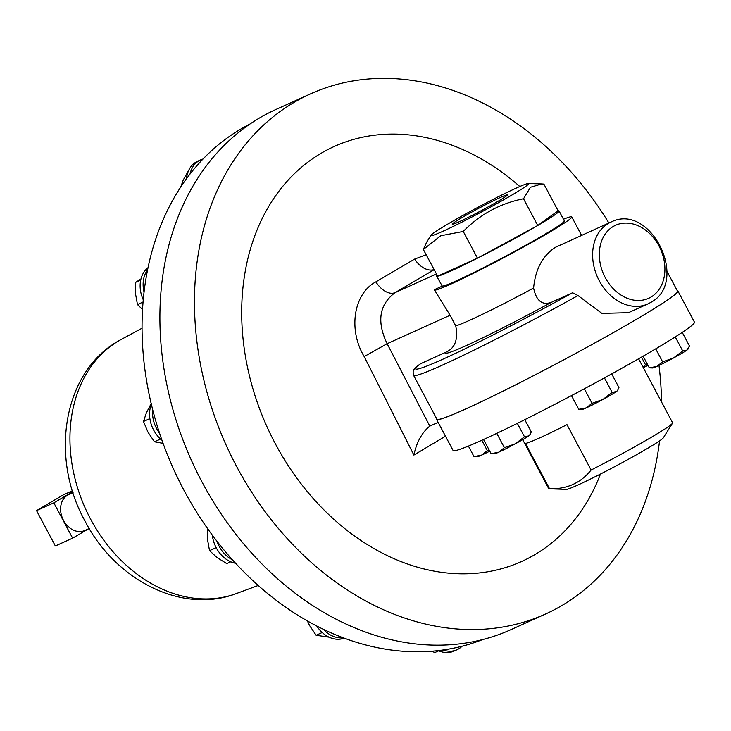 <?xml version="1.0" encoding="UTF-8"?>
<svg xmlns="http://www.w3.org/2000/svg" width="731" height="731" viewBox="0 0 731 731"><rect width="100%" height="100%" fill="white"/><g stroke="black" fill="none" stroke-linecap="round" stroke-linejoin="round"><path stroke-width="1.1" d="M458.876 221.886A31.205 1.636 -28 0 0 489.697 206.069A31.205 1.636 -28 0 0 507.351 194.949A31.205 1.636 -28 0 0 500.726 197.297A31.205 1.636 -28 0 0 469.859 213.132A31.205 1.636 -28 0 0 452.251 224.243A31.205 1.636 -28 0 0 458.876 221.886M522.692 439.66L548.725 488.637A70.149 3.673 -28 0 0 549.136 488.792L566.388 489.359A55.117 2.887 -28 0 0 597.044 475.771A55.117 2.887 -28 0 0 646.405 449.053A55.117 2.887 -28 0 0 663.319 437.814L672.502 423.203A70.149 3.673 -28 0 0 672.602 422.774L638.583 358.793M549.136 488.792A70.149 3.673 -28 0 0 549.566 488.765C566.918 489.222 580.761 482.972 591.105 470.015A70.149 3.673 -28 0 0 650.983 437.494A70.149 3.673 -28 0 0 672.502 423.203M591.105 470.015L566.982 424.647A70.149 3.673 -28 0 1 525.452 443.406L549.566 488.765M436.635 418.708A136.688 7.155 -28 0 0 436.544 419.375L453.083 450.479A136.688 7.155 -28 0 0 524.84 419.631A136.688 7.155 -28 0 0 652.326 350.834A136.688 7.155 -28 0 0 694.45 322.133L677.911 291.039A136.688 7.155 -28 0 0 677.299 290.737M436.544 419.375A136.688 7.155 -28 0 0 508.301 388.536A136.688 7.155 -28 0 0 635.787 319.73A136.688 7.155 -28 0 0 677.911 291.039M73.063 492.676L68.586 494.704A19.636 15.241 65.7 0 0 67.462 495.28A19.636 15.241 65.7 0 0 63.122 519.613A19.636 15.241 65.7 0 0 84.75 530.505L89.228 528.476M249.892 124.087A282.988 219.62 65.7 0 0 240.956 128.985A282.988 219.62 65.7 0 0 203.017 159.029A282.988 219.62 65.7 0 0 190.023 174.051A282.988 219.62 65.7 0 0 147.58 269.858A282.988 219.62 65.7 0 0 144.053 292.117A282.988 219.62 65.7 0 0 152.715 409.789A282.988 219.62 65.7 0 0 159.605 433.328A282.988 219.62 65.7 0 0 217.043 541.351A282.988 219.62 65.7 0 0 232.504 559.855A282.988 219.62 65.7 0 0 323.321 629.272A282.988 219.62 65.7 0 0 343.214 637.779A282.988 219.62 65.7 0 0 443.087 649.996A282.988 219.62 65.7 0 0 462.074 646.241A282.988 219.62 65.7 0 0 482.661 639.561M442.703 231.38A55.318 2.897 152 0 1 431.043 235.218A55.318 2.897 152 0 1 464.304 214.695A55.318 2.897 152 0 1 516.899 187.803A55.318 2.897 152 0 1 528.321 183.499A55.318 2.897 152 0 1 499.437 202.185A55.318 2.897 152 0 1 442.703 231.38M558.073 210.857A69.344 3.628 152 0 1 559.069 210.967A69.344 3.628 152 0 1 537.797 225.468L558.118 210.83L543.901 184.084L541.744 183.938L530.45 187.264L523.524 198.759C500.178 203.41 480.084 214.302 463.244 231.453L440.775 235.729L423.34 249.472L426.657 242.189L431.043 235.218M608.868 223.019A285.392 221.493 65.7 0 0 310.547 93.851L275.989 109.449A285.392 221.493 65.7 0 0 259.642 117.91A285.392 221.493 65.7 0 0 196.63 471.431A285.392 221.493 65.7 0 0 510.896 629.665L545.454 614.058A285.392 221.493 65.7 0 0 561.801 605.597A285.392 221.493 65.7 0 0 659.545 440.884M310.547 93.851A285.392 221.493 65.7 0 0 294.2 102.313A285.392 221.493 65.7 0 0 231.188 455.833A285.392 221.493 65.7 0 0 545.454 614.058M445.49 436.206L413.892 455.075L364.184 356.573C347.938 329.544 353.667 293.606 375.88 281.855L414.66 259.076L426.155 254.763M519.805 186.515A227.679 176.692 65.7 0 0 321.256 153.199A227.679 176.692 65.7 0 0 275.295 443.644A227.679 176.692 65.7 0 0 534.736 554.701A227.679 176.692 65.7 0 0 600.471 474.035M537.605 225.577A69.344 3.628 152 0 1 477.608 258.116L537.797 225.468M477.37 258.235A69.344 3.628 152 0 1 451.329 270.835A69.344 3.628 152 0 1 437.659 276.172L477.608 258.116M559.069 210.967L564.332 220.863A69.344 3.628 152 0 1 525.15 245.57A69.344 3.628 152 0 1 456.592 280.731A69.344 3.628 152 0 1 442.255 286.132L436.617 276.08A69.344 3.628 152 0 1 437.047 275.24M563.464 219.236A77.76 4.066 152 0 1 571.761 216.906A77.76 4.066 152 0 1 527.828 244.62A77.76 4.066 152 0 1 450.945 284.048A77.76 4.066 152 0 1 434.442 289.924A77.76 4.066 152 0 1 434.452 289.65L442.255 286.132M650.398 302.616A44.893 34.841 -114.3 0 1 647.83 303.941L628.45 312.694L601.896 313.389L577.993 295.543A136.286 7.136 152 0 1 442.52 365.061A136.286 7.136 152 0 1 413.591 375.359C413.106 370.992 411.452 370.462 420.352 363.828L445.481 352.406C454.956 348.459 458.374 339.613 455.733 325.871A77.76 4.066 -28 0 0 470.115 320.096A77.76 4.066 -28 0 0 533.593 288.014C535.366 269.319 542.603 255.777 555.313 247.37L610.878 222.114A44.893 34.841 -114.3 0 0 608.302 223.448A44.893 34.841 -114.3 0 0 598.397 279.059A44.893 34.841 -114.3 0 0 647.83 303.941L650.581 302.524C690.082 281.919 650.709 201.765 610.878 222.114M666.955 271.274L677.555 291.221A136.286 7.136 152 0 1 600.553 339.787A136.286 7.136 152 0 1 465.821 408.894A136.286 7.136 152 0 1 436.891 419.183L413.591 375.359M533.593 288.014C536.28 300.898 542.247 305.649 551.503 302.269A97.808 5.117 152 0 1 445.481 352.406M420.837 363.535A131.47 6.881 -28 0 0 451.922 355.056A131.47 6.881 -28 0 0 572.583 292.756L551.503 302.269M572.583 292.756L577.993 295.543M661.518 401.931A285.392 221.493 65.7 0 0 658.987 365.436M423.34 249.472L437.659 276.172M463.244 231.453L477.471 258.198M523.524 198.759L537.751 225.504M437.549 276.19A69.344 3.628 152 0 1 436.617 276.08M455.733 325.871L450.095 315.262L434.442 289.924M375.88 281.855A20.039 11.998 -120.2 0 0 395.115 292.61C379.215 304.571 376.556 321.603 387.128 343.698L429.801 426.109L438.125 422.354M450.095 315.262L387.128 343.698L364.184 356.573M413.892 455.075C416.67 442.1 421.97 432.45 429.801 426.109L429.179 426.438M414.66 259.076A20.039 13.167 -120.6 0 0 434.04 269.584M72.753 491.707L53.829 502.827L72.625 538.171L55.346 545.966L36.55 510.622L63.433 494.832L72.46 490.757M53.829 502.827L36.55 510.622M72.625 538.171L88.743 528.696M203.017 159.029A27.577 21.4 65.7 0 0 200.623 159.897L197.626 161.249A27.577 21.4 65.7 0 0 186.524 178.684M200.623 159.897A27.577 21.4 65.7 0 0 190.023 174.051M180.767 186.972L183.225 180.045L188.772 170.213M212.365 535.202A27.577 21.4 65.7 0 0 235.61 563.263M217.043 541.351A27.577 21.4 65.7 0 0 232.504 559.855M230.777 561.801L226.756 563.61L217.116 557.598L209.532 550.653L207.604 539.999L207.732 528.412M216.184 547.656L209.532 550.653M316.761 626.001A27.577 21.4 65.7 0 0 344.21 638.154M323.321 629.272A27.577 21.4 65.7 0 0 343.214 637.779M329.114 637.176L316.121 635.266L309.606 625.572L307.358 620.893M322.225 632.516L316.121 635.266M148.018 267.71A27.577 21.4 65.7 0 0 143.258 299.801M147.58 269.858A27.577 21.4 65.7 0 0 144.053 292.117M142.545 309.496L137.465 304.562L135.537 293.899L135.674 282.312L140.955 278.977M143.066 302.031L137.465 304.562M140.708 280.037L135.674 282.312M438.28 650.617A27.577 21.4 65.7 0 0 454.052 651.083L457.039 649.731A27.577 21.4 65.7 0 0 462.074 646.241M443.087 649.996A27.577 21.4 65.7 0 0 457.039 649.731M438.719 650.809L434.698 652.628L432.131 651.211M151.354 404.316A27.577 21.4 65.7 0 0 161.962 440.245M152.715 409.789A27.577 21.4 65.7 0 0 159.605 433.328M162.867 443.315L154.469 441.789L147.945 432.094L143.486 421.467L146.392 412.823L151.354 403.256M160.564 439.039L154.469 441.789M149.882 418.58L143.486 421.467M528.723 435.914A20.039 1.051 -28 0 0 529.692 435.082L530.176 434.315L528.723 435.914L524.483 436.782L515.282 443.808A20.039 1.051 -28 0 0 528.723 435.914M515.282 443.808A20.039 1.051 152 0 1 498.579 452.261L491.095 453.686L494.448 453.823A20.039 1.051 -28 0 0 498.579 452.261L504.39 447.683L515.282 443.808M524.776 419.667L531.282 431.893L530.176 434.315M517.347 423.359L524.483 436.782M496.769 433.337L504.39 447.683M483.547 439.495L491.095 453.686M643.307 367.684A20.039 1.051 -28 0 0 647.986 365.354M647.447 364.34L645.537 364.787L643.079 367.245M641.471 357.139L645.537 364.787M582.104 409.451A20.039 1.051 -28 0 0 586.244 407.889A20.039 1.051 -28 0 0 602.938 399.437L592.055 403.311L586.244 407.889L578.751 409.314L582.104 409.451M616.379 391.542A20.039 1.051 -28 0 0 617.348 390.71L616.379 391.542A20.039 1.051 152 0 1 602.938 399.437L612.149 392.41L616.379 391.542M611.692 373.897L618.938 387.521L617.832 389.943M571.468 395.617L578.751 409.314M604.427 377.89L612.149 392.41M584.325 388.782L592.055 403.311M656.813 366.441A20.039 1.051 -28 0 0 673.507 357.989A20.039 1.051 -28 0 0 686.957 350.094L682.717 350.962L673.507 357.989L662.624 361.854L656.813 366.441L649.32 367.867L652.673 367.995A20.039 1.051 -28 0 0 656.813 366.441M688.401 348.495L687.926 349.263A20.039 1.051 152 0 1 686.957 350.094L689.507 346.065L682.233 332.386M655.707 348.842L662.624 361.854M643.116 356.189L649.32 367.867M675.252 336.918L682.717 350.962M489.213 450.159L487.303 450.607L481.491 455.185A20.039 1.051 -28 0 0 489.752 451.173M481.491 455.185A20.039 1.051 152 0 1 477.361 456.747L474.008 456.61L481.491 455.185M481.811 440.272L487.303 450.607M468.407 446.084L474.008 456.61M258.207 585.467L236.323 593.563A139.703 108.416 -114.3 0 1 235.866 593.736A139.703 108.416 -114.3 0 1 90.562 519.047A139.703 108.416 -114.3 0 1 121.072 339.531A139.703 108.416 -114.3 0 1 121.501 339.294L142.052 328.228M613.327 226.436A40.086 31.104 65.7 0 0 605.231 277.57A40.086 31.104 65.7 0 0 650.91 297.124A40.086 31.104 65.7 0 0 658.996 245.991A40.086 31.104 65.7 0 0 613.327 226.436M434.104 269.712L395.115 292.61L436.38 273.979M121.072 339.531C63.085 369.813 49.187 456.948 84.979 520.956C114.767 579.4 181.306 614.479 235.866 593.736M571.761 216.906L581.565 235.345M528.321 183.499L541.744 183.938"/></g></svg>
